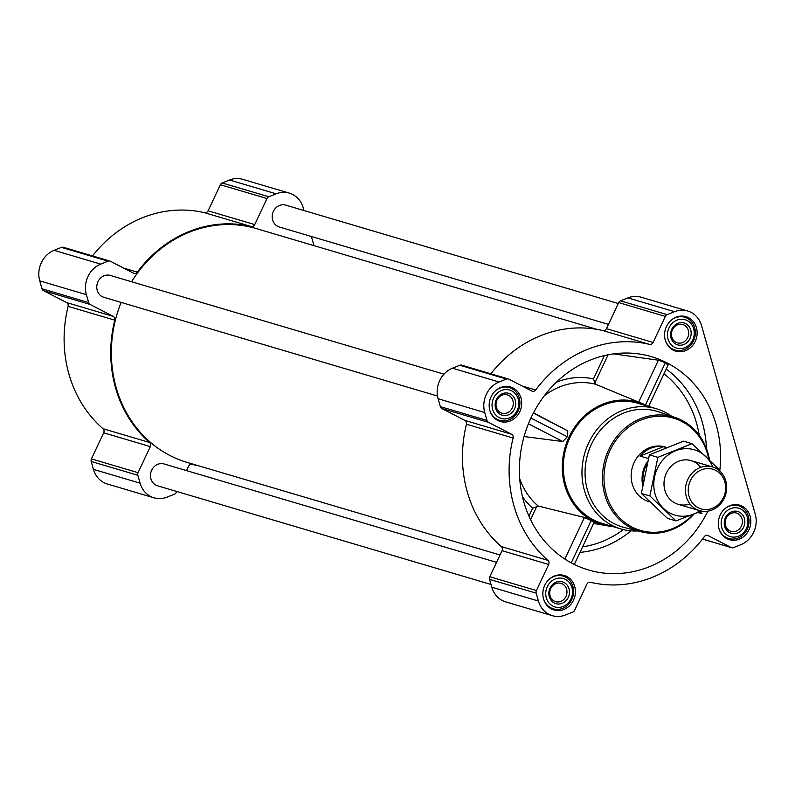 <?xml version="1.0" encoding="UTF-8"?>
<svg xmlns="http://www.w3.org/2000/svg" width="795" height="795" viewBox="0 0 795 795"><rect width="100%" height="100%" fill="white"/><g stroke="black" fill="none" stroke-linecap="round" stroke-linejoin="round"><path stroke-width="1.19" d="M593.855 522.365L591.152 520.526L571.237 562.86L574.179 564.202M719.743 471.018A111.201 99.604 106.5 0 0 634.221 353.387A111.201 99.604 106.5 0 0 524.481 435.074A111.201 99.604 106.5 0 0 572.102 563.317A111.201 99.604 106.5 0 0 649.436 566.696A111.201 99.604 106.5 0 0 707.868 511.155M697.543 512.636L702.035 513.341L699.262 511.91M667.84 365.044L665.375 362.709L658.409 360.215L613.432 353.884M648.084 406.295A63.809 57.151 106.5 0 0 643.781 404.208L595.534 384.233L593.468 378.957A73.508 65.836 106.5 0 0 556.311 382.276M643.781 404.208A63.809 57.151 106.5 0 0 636.109 401.604A63.809 57.151 106.5 0 0 564.043 451.49A63.809 57.151 106.5 0 0 607.778 525.893A63.809 57.151 106.5 0 0 612.528 526.479M524.054 436.554L562.84 441.543L567.302 436.793L567.799 430.88L533.485 412.824M591.152 520.526L584.464 517.456L538.235 506.057L532.67 508.214L528.953 516.134M303.988 210.526L303.203 207.763A23.929 21.435 106.5 0 0 289.291 193.115L242.654 179.312A23.929 21.435 106.5 0 0 229.526 180.018L222.183 182.959A3.418 3.061 106.5 0 0 220.354 184.728L208.101 210.804A3.418 3.061 106.5 0 1 204.544 212.712A122.599 109.809 106.5 0 0 92.538 255.93M289.291 193.115A23.929 21.435 106.5 0 0 276.163 193.811L268.819 196.763A3.418 3.061 106.5 0 0 266.991 198.531L254.738 224.597A3.418 3.061 106.5 0 1 251.18 226.505A122.599 109.809 106.5 0 0 137.326 272.138A3.418 3.061 106.5 0 1 133.53 273.182L110.455 261.277A3.418 3.061 106.5 0 0 108.09 261.187L100.746 264.129A23.929 21.435 106.5 0 0 86.387 294.667L88.633 302.557A3.418 3.061 106.5 0 0 90.143 304.465L113.218 316.37A3.418 3.061 106.5 0 1 114.748 320.156A122.599 109.809 106.5 0 0 149.599 442.497A3.418 3.061 106.5 0 1 150.325 446.611L103.688 432.808L91.425 458.884A3.418 3.061 106.5 0 0 91.196 461.478L93.442 469.368A23.929 21.435 106.5 0 0 107.355 484.016L153.992 497.819A23.929 21.435 106.5 0 0 167.119 497.114L174.463 494.172A3.418 3.061 106.5 0 0 176.291 492.403L176.719 491.479M103.688 432.808A3.418 3.061 106.5 0 0 102.962 428.694A122.599 109.809 106.5 0 1 68.112 306.353A3.418 3.061 106.5 0 0 66.581 302.567L43.506 290.662A3.418 3.061 106.5 0 1 41.996 288.764L39.75 280.864A23.929 21.435 106.5 0 1 54.11 250.336L61.454 247.384A3.418 3.061 106.5 0 1 63.819 247.483M676.088 317.195A18.007 16.129 -73.5 0 1 685.966 316.658A18.007 16.129 -73.5 0 1 696.321 338.501A18.007 16.129 -73.5 0 1 675.75 351.181A18.007 16.129 -73.5 0 1 664.57 334.794A18.007 16.129 -73.5 0 1 676.088 317.195M500.671 387.503A18.007 16.129 -73.5 0 1 510.549 386.976A18.007 16.129 -73.5 0 1 520.894 408.809A18.007 16.129 -73.5 0 1 500.333 421.499A18.007 16.129 -73.5 0 1 489.154 405.112A18.007 16.129 -73.5 0 1 500.671 387.503M554.363 576.007A18.007 16.129 -73.5 0 1 564.241 575.481A18.007 16.129 -73.5 0 1 574.596 597.323A18.007 16.129 -73.5 0 1 554.026 610.004A18.007 16.129 -73.5 0 1 542.846 593.617A18.007 16.129 -73.5 0 1 554.363 576.007M729.79 505.7A18.007 16.129 -73.5 0 1 739.658 505.163A18.007 16.129 -73.5 0 1 750.013 527.006A18.007 16.129 -73.5 0 1 729.442 539.696A18.007 16.129 -73.5 0 1 718.273 523.299A18.007 16.129 -73.5 0 1 729.79 505.7M674.518 311.68L667.174 314.631A3.418 3.061 106.5 0 0 665.345 316.4L653.093 342.466L606.456 328.673L618.709 302.597A3.418 3.061 106.5 0 1 620.537 300.828L627.881 297.887A23.929 21.435 106.5 0 1 641.009 297.181L687.645 310.984A23.929 21.435 106.5 0 0 674.518 311.68L627.881 297.887M687.645 310.984A23.929 21.435 106.5 0 1 701.558 325.632L755.25 514.136A23.929 21.435 106.5 0 1 740.89 544.664L733.547 547.616A3.418 3.061 106.5 0 1 731.181 547.517L708.106 535.611A3.418 3.061 106.5 0 0 704.31 536.655A122.599 109.809 106.5 0 1 590.456 582.288A3.418 3.061 106.5 0 0 586.899 584.196L574.646 610.272A3.418 3.061 106.5 0 1 572.817 612.041L565.474 614.982A23.929 21.435 106.5 0 1 552.346 615.688A23.929 21.435 106.5 0 1 538.434 601.04L536.188 593.14A3.418 3.061 106.5 0 1 536.416 590.546L548.679 564.48A3.418 3.061 106.5 0 0 547.954 560.366A122.599 109.809 106.5 0 1 513.103 438.025A3.418 3.061 106.5 0 0 511.573 434.239L488.498 422.334A3.418 3.061 106.5 0 1 486.987 420.426L484.741 412.535A23.929 21.435 106.5 0 1 499.101 381.998L506.445 379.056A3.418 3.061 106.5 0 1 508.8 379.145L531.885 391.051A3.418 3.061 106.5 0 0 535.681 390.007A122.599 109.809 106.5 0 1 649.535 344.374A3.418 3.061 106.5 0 0 653.093 342.466M649.535 344.374L602.898 330.581A3.418 3.061 106.5 0 0 606.456 328.673M602.898 330.581A122.599 109.809 106.5 0 0 490.883 373.789M462.163 365.342A3.418 3.061 106.5 0 0 459.808 365.253L452.464 368.204A23.929 21.435 106.5 0 0 438.105 398.732L440.351 406.633A3.418 3.061 106.5 0 0 441.861 408.531L464.936 420.436A3.418 3.061 106.5 0 1 466.466 424.222A122.599 109.809 106.5 0 0 501.317 546.562A3.418 3.061 106.5 0 1 502.043 550.677L489.78 576.753A3.418 3.061 106.5 0 0 489.551 579.346L491.797 587.237A23.929 21.435 106.5 0 0 505.709 601.885L552.346 615.688M496.557 562.343L164.008 463.952A11.398 10.206 106.5 0 0 150.99 471.982A11.398 10.206 106.5 0 0 157.549 485.805L491.012 584.474M618.281 303.521L285.733 205.13A11.398 10.206 106.5 0 0 272.715 213.159A11.398 10.206 106.5 0 0 279.274 226.982L608.463 324.39M443.958 374.167L110.316 275.448A11.398 10.206 106.5 0 0 97.298 283.477A11.398 10.206 106.5 0 0 103.847 297.3L437.498 396.019M596.846 329.339L256.228 228.562A121.913 109.203 106.5 0 0 131.573 281.738M121.128 302.408A121.913 109.203 106.5 0 0 187.054 462.372L500.015 554.98M150.325 446.611L138.062 472.677A3.418 3.061 106.5 0 0 137.833 475.271L140.079 483.171A23.929 21.435 106.5 0 0 153.992 497.819M186.537 470.61L188.544 466.327A3.418 3.061 106.5 0 1 192.102 464.419A122.599 109.809 106.5 0 0 198.154 465.661M313.995 245.655L311.382 236.483M637.888 530.951A62.666 56.127 -73.5 0 1 620.865 528.943L602.212 523.428A62.666 56.127 -73.5 0 1 563.317 466.377A62.666 56.127 -73.5 0 1 603.405 405.092A62.666 56.127 -73.5 0 1 637.779 403.244L656.431 408.759A62.666 56.127 -73.5 0 1 671.805 416.341M638.723 402.071L658.409 360.215M645.49 404.973L665.375 362.709M564.887 559.074L584.464 517.456M567.799 430.88L533.346 413.102M567.302 436.793L530.921 418.021M562.84 441.543L528.417 423.785M692.723 514.584A58.522 52.42 -73.5 0 1 610.977 506.067A58.522 52.42 -73.5 0 1 641.426 419.869A58.522 52.42 -73.5 0 1 708.792 459.301M649.823 501.864L648.829 501.575A28.481 25.51 -73.5 0 1 631.15 475.639A28.481 25.51 -73.5 0 1 649.376 447.784A28.481 25.51 -73.5 0 1 664.998 446.939L666.737 447.456M693.975 514.087A59.665 53.434 -73.5 0 1 641.317 531.825A59.665 53.434 -73.5 0 1 602.461 478.053A59.665 53.434 -73.5 0 1 640.631 418.667A59.665 53.434 -73.5 0 1 675.154 417.474A59.665 53.434 -73.5 0 1 709.518 460.007M641.317 531.825L624.353 527.512A60.35 54.05 -73.5 0 1 585.05 473.124A60.35 54.05 -73.5 0 1 623.658 413.052A60.35 54.05 -73.5 0 1 658.578 411.85L675.154 417.474M620.865 528.943A62.666 56.127 -73.5 0 1 581.97 471.892A62.666 56.127 -73.5 0 1 622.058 410.608A62.666 56.127 -73.5 0 1 656.431 408.759M730.635 508.661A14.817 13.267 -73.5 0 1 747.608 524.869A14.817 13.267 -73.5 0 1 725.418 533.763A14.817 13.267 -73.5 0 1 730.635 508.661M731.539 511.841A11.398 10.206 -73.5 0 1 744.597 524.303A11.398 10.206 -73.5 0 1 727.524 531.149A11.398 10.206 -73.5 0 1 731.539 511.841M724.871 508.73A17.093 15.304 -73.5 0 1 729.055 506.256A17.093 15.304 -73.5 0 1 738.436 505.749A17.093 15.304 -73.5 0 1 748.264 526.489A17.093 15.304 -73.5 0 1 728.737 538.533A17.093 15.304 -73.5 0 1 718.978 528.655M676.933 320.156A14.817 13.267 -73.5 0 1 693.916 336.365A14.817 13.267 -73.5 0 1 671.725 345.259A14.817 13.267 -73.5 0 1 676.933 320.156M677.837 323.336A11.398 10.206 -73.5 0 1 690.905 335.798A11.398 10.206 -73.5 0 1 673.832 342.635A11.398 10.206 -73.5 0 1 677.837 323.336M671.179 320.226A17.093 15.304 -73.5 0 1 675.362 317.752A17.093 15.304 -73.5 0 1 684.733 317.245A17.093 15.304 -73.5 0 1 694.562 337.984A17.093 15.304 -73.5 0 1 675.034 350.029A17.093 15.304 -73.5 0 1 665.276 340.141M501.516 390.474A14.817 13.267 -73.5 0 1 518.489 406.672A14.817 13.267 -73.5 0 1 496.299 415.566A14.817 13.267 -73.5 0 1 501.516 390.474M502.42 393.644A11.398 10.206 -73.5 0 1 515.478 406.116A11.398 10.206 -73.5 0 1 498.405 412.953A11.398 10.206 -73.5 0 1 502.42 393.644M495.752 390.544A17.093 15.304 -73.5 0 1 499.936 388.069A17.093 15.304 -73.5 0 1 509.317 387.562A17.093 15.304 -73.5 0 1 519.145 408.292A17.093 15.304 -73.5 0 1 499.618 420.336A17.093 15.304 -73.5 0 1 489.859 410.459M555.208 578.979A14.817 13.267 -73.5 0 1 572.191 595.177A14.817 13.267 -73.5 0 1 550.001 604.071A14.817 13.267 -73.5 0 1 555.208 578.979M556.112 582.159A11.398 10.206 -73.5 0 1 569.18 594.62A11.398 10.206 -73.5 0 1 552.108 601.457A11.398 10.206 -73.5 0 1 556.112 582.159M549.454 579.048A17.093 15.304 -73.5 0 1 553.638 576.574A17.093 15.304 -73.5 0 1 563.009 576.067A17.093 15.304 -73.5 0 1 572.837 596.797A17.093 15.304 -73.5 0 1 553.31 608.841A17.093 15.304 -73.5 0 1 543.561 598.963M731.241 513.322A9.54 8.546 -73.5 0 1 736.478 513.043A9.54 8.546 -73.5 0 1 741.964 524.62A9.54 8.546 -73.5 0 1 731.062 531.348A9.54 8.546 -73.5 0 1 725.129 522.663A9.54 8.546 -73.5 0 1 731.241 513.322M555.814 583.639A9.54 8.546 -73.5 0 1 561.051 583.361A9.54 8.546 -73.5 0 1 566.537 594.938A9.54 8.546 -73.5 0 1 555.635 601.666A9.54 8.546 -73.5 0 1 549.713 592.971A9.54 8.546 -73.5 0 1 555.814 583.639M502.122 395.135A9.54 8.546 -73.5 0 1 507.359 394.857A9.54 8.546 -73.5 0 1 512.845 406.434A9.54 8.546 -73.5 0 1 501.943 413.152A9.54 8.546 -73.5 0 1 496.01 404.466A9.54 8.546 -73.5 0 1 502.122 395.135M677.539 324.817A9.54 8.546 -73.5 0 1 682.776 324.539A9.54 8.546 -73.5 0 1 688.261 336.116A9.54 8.546 -73.5 0 1 677.36 342.844A9.54 8.546 -73.5 0 1 671.437 334.158A9.54 8.546 -73.5 0 1 677.539 324.817M643.105 482.664A27.845 24.933 -73.5 0 1 647.09 463.724M642.658 485.238A28.481 25.51 -73.5 0 1 647.736 461.12M666.419 447.585L663.437 446.701A28.481 25.51 106.5 0 0 650.827 448.211A28.481 25.51 106.5 0 0 640.035 456.082L648.402 458.556M663.437 446.701L640.035 456.082M701.478 469.835A20.69 18.533 -73.5 0 1 725.189 492.463A20.69 18.533 -73.5 0 1 694.194 504.895A20.69 18.533 -73.5 0 1 701.478 469.835M700.027 467.619A22.787 20.412 -73.5 0 1 712.529 466.943A22.787 20.412 -73.5 0 1 725.636 494.589A22.787 20.412 -73.5 0 1 699.59 510.648A22.787 20.412 -73.5 0 1 685.449 489.909A22.787 20.412 -73.5 0 1 700.027 467.619M675.969 520.884L667.492 518.37L641.366 493.447L649.386 454.829L683.531 441.146L692.008 443.66L657.872 457.344L649.853 495.951L675.969 520.884L701.279 511.066M649.386 454.829L657.872 457.344M641.366 493.447L649.853 495.951M718.124 468.583L692.008 443.66M700.743 467.351A22.787 20.412 106.5 0 0 675.005 463.117A22.787 20.412 106.5 0 0 664.898 490.356A22.787 20.412 106.5 0 0 689.921 503.901M712.827 467.043A34.066 30.518 106.5 0 0 673.882 451.53A34.066 30.518 106.5 0 0 655.14 494.261A34.066 30.518 106.5 0 0 699.898 510.738M579.992 552.366A102.595 91.902 106.5 0 0 605.214 546.284A102.595 91.902 106.5 0 0 631.031 530.841M666.21 369.039A108.776 97.437 -73.5 0 1 706.467 448.708M593.468 378.957L604.091 356.369A98.053 87.828 106.5 0 0 602.739 355.981M595.534 384.233A68.956 61.762 106.5 0 0 544.297 395.791M519.731 478.809A68.956 61.762 106.5 0 0 538.235 506.057M582.596 546.831A98.053 87.828 106.5 0 0 623.34 529.609M663.974 373.789A104.234 93.363 -73.5 0 1 699.262 435.362M522.464 496.686A73.508 65.836 106.5 0 0 532.67 508.214M667.174 314.631L620.537 300.828M665.345 316.4L618.709 302.597M535.681 390.007L522.037 385.972M506.445 379.056L459.808 365.253M499.101 381.998L452.464 368.204M484.741 412.535L438.105 398.732M486.987 420.426L440.351 406.633M488.498 422.334L441.861 408.531M511.573 434.239L464.936 420.436M513.103 438.025L466.466 424.222M547.954 560.366L501.317 546.562M548.679 564.48L502.043 550.677M536.416 590.546L489.78 576.753M536.188 593.14L489.551 579.346M538.434 601.04L491.797 587.237M708.106 535.611L707.123 535.323M731.181 547.517L702.502 539.03M268.819 196.763L222.183 182.959M276.163 193.811L229.526 180.018M266.991 198.531L220.354 184.728M254.738 224.597L208.101 210.804M251.18 226.505L204.544 212.712M137.326 272.138L123.682 268.104M108.09 261.187L61.454 247.384M100.746 264.129L54.11 250.336M86.387 294.667L39.75 280.864M88.633 302.557L41.996 288.764M90.143 304.465L43.506 290.662M113.218 316.37L66.581 302.567M114.748 320.156L68.112 306.353M149.599 442.497L102.962 428.694M138.062 472.677L91.425 458.884M137.833 475.271L91.196 461.478M140.079 483.171L93.442 469.368M594.72 383.24L608.105 354.769M530.573 519.632L536.824 506.335M607.778 525.893L593.587 523.458M508.323 378.957L461.686 365.153M731.668 547.715L702.462 539.07M109.968 261.088L63.332 247.285M648.621 406.454L668.168 364.885M574.368 564.331L594.123 522.315M738.436 505.749L734.55 504.606M728.737 538.533L724.851 537.38M684.733 317.245L680.848 316.102M675.034 350.029L671.149 348.876M509.317 387.562L505.431 386.41M499.618 420.336L495.732 419.194M563.009 576.067L559.124 574.914M553.31 608.841L549.424 607.698M712.529 466.943L691.074 460.603M699.59 510.648L678.145 504.298"/></g></svg>
